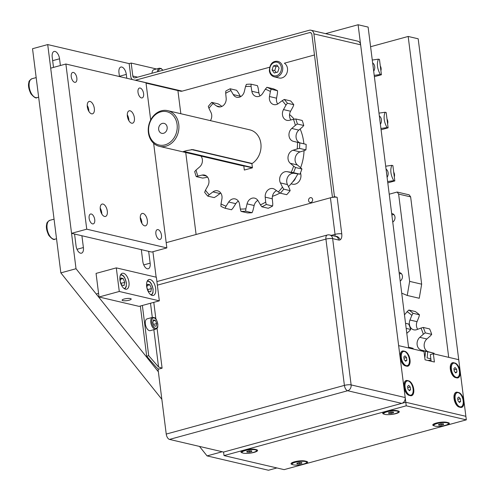 <?xml version="1.0" encoding="UTF-8"?>
<svg xmlns="http://www.w3.org/2000/svg" width="495" height="495" viewBox="0 0 495 495"><rect width="100%" height="100%" fill="white"/><g stroke="black" fill="none" stroke-linecap="round" stroke-linejoin="round"><path stroke-width="0.74" d="M380.302 66.021A5.501 4.548 103.2 0 1 380.903 70.766M387.01 119.109A5.501 4.548 103.2 0 1 387.61 123.855M393.717 172.198A5.501 4.548 103.2 0 1 394.317 176.944M448.705 357.347L458.723 359.686L418.182 38.796L408.171 36.457L448.705 357.347M370.594 46.722L408.171 36.457M310.903 202.412A2.444 2.023 103.2 0 1 310.049 202.43A2.444 2.023 103.2 0 1 308.632 199.59A2.444 2.023 103.2 0 1 311.163 197.672A2.444 2.023 103.2 0 1 312.648 200.005A2.444 2.023 103.2 0 1 310.903 202.412M398.642 345.64L408.653 347.979L368.113 27.089L358.102 24.75L398.642 345.64L424.005 351.568L425.05 359.828L434.4 362.012L433.354 353.758L458.723 359.686L465.875 416.314L405.795 402.268L223.573 452.053L405.795 402.268L398.642 345.64M325.561 33.641L358.102 24.75M196.094 234.494L185.736 152.51M180.836 113.72L177.853 90.121M431.696 334.366A3317.966 1413.12 -30.8 0 1 430.384 335.895L426.882 338.995A7.332 6.07 -76.8 0 0 424.209 346.345A7.332 6.07 -76.8 0 0 428.503 351.796L432.525 352.836A3317.966 35.157 -165.9 0 1 434.078 353.244L427.668 351.747A3317.966 35.157 -165.9 0 1 425.453 351.184L421.424 350.144A7.332 6.07 103.2 0 1 417.13 344.693A7.332 6.07 103.2 0 1 419.81 337.336L423.312 334.243A3317.966 1413.12 -30.8 0 1 425.285 332.869L431.696 334.366A49.481 40.955 103.2 0 0 429.623 328.928L423.213 327.43A3317.966 900.312 168.6 0 0 420.967 328.067L416.87 329.608A7.332 6.07 103.2 0 1 413.801 329.825A7.332 6.07 103.2 0 1 409.971 320.018L411.84 315.383A3317.966 1829.928 -64.1 0 1 413.053 313.292L419.463 314.789A3317.966 1829.928 -64.1 0 1 418.918 317.041L417.05 321.67A7.332 6.07 -76.8 0 0 417.712 329.286M430.996 359.983L427.971 360.509M419.463 314.789A49.481 40.955 103.2 0 0 415.274 311.534L408.864 310.037A3317.966 1594.543 139.2 0 0 407.094 311.695L404.471 314.857M406.178 328.402L410.732 329.466A49.481 40.955 103.2 0 0 408.66 324.027L405.535 323.297M408.548 347.156L411.568 347.936A3317.966 35.157 -165.9 0 1 413.115 348.344L408.567 347.28M410.732 329.466A3317.966 1413.12 -30.8 0 1 409.427 330.994L406.803 333.314M427.668 351.747A49.481 40.955 -76.8 0 1 427.067 357.916L430.848 358.801M434.078 353.244A49.481 40.955 103.2 0 1 434.047 353.919M425.285 332.869A49.481 40.955 -76.8 0 0 423.213 327.43M413.053 313.292A49.481 40.955 -76.8 0 0 408.864 310.037M425.453 351.184A47.198 39.068 103.2 0 1 424.809 357.922M420.967 328.067A47.198 39.068 103.2 0 1 423.312 334.243M407.094 311.695A47.198 39.068 103.2 0 1 411.84 315.383M413.115 348.344A49.481 40.955 103.2 0 1 413.084 349.018M91.303 214.007A5.117 2.617 -105.3 0 1 94.613 218.926A5.117 2.617 -105.3 0 1 93.277 223.882A5.117 2.617 -105.3 0 1 89.397 219.638A5.117 2.617 -105.3 0 1 90.579 214.013A5.117 2.617 -105.3 0 1 91.303 214.007M73.421 72.437A5.117 2.617 -105.3 0 1 76.731 77.356A5.117 2.617 -105.3 0 1 75.389 82.312A5.117 2.617 -105.3 0 1 71.515 78.068A5.117 2.617 -105.3 0 1 72.691 72.443A5.117 2.617 -105.3 0 1 73.421 72.437M158.06 229.612A5.117 2.617 -105.3 0 1 161.37 234.537A5.117 2.617 -105.3 0 1 160.034 239.487A5.117 2.617 -105.3 0 1 156.154 235.243A5.117 2.617 -105.3 0 1 157.336 229.618A5.117 2.617 -105.3 0 1 158.06 229.612M100.194 208.079A6.416 3.286 -105.3 0 1 101.809 213.982M104.569 216.463A6.416 3.286 -105.3 0 1 100.423 210.295A6.416 3.286 -105.3 0 1 102.1 204.082A6.416 3.286 -105.3 0 1 106.957 209.404A6.416 3.286 -105.3 0 1 105.478 216.457A6.416 3.286 -105.3 0 1 104.569 216.463M87.231 105.441A6.416 3.286 -105.3 0 1 88.846 111.35M91.606 113.825A6.416 3.286 -105.3 0 1 87.454 107.656A6.416 3.286 -105.3 0 1 89.131 101.444A6.416 3.286 -105.3 0 1 93.988 106.765A6.416 3.286 -105.3 0 1 92.509 113.819A6.416 3.286 -105.3 0 1 91.606 113.825M140.252 217.441A6.416 3.286 -105.3 0 1 141.867 223.35M144.627 225.825A6.416 3.286 -105.3 0 1 140.475 219.656A6.416 3.286 -105.3 0 1 142.152 213.45A6.416 3.286 -105.3 0 1 147.009 218.771A6.416 3.286 -105.3 0 1 145.53 225.819A6.416 3.286 -105.3 0 1 144.627 225.825M127.283 114.803A6.416 3.286 -105.3 0 1 128.898 120.712M131.658 123.193A6.416 3.286 -105.3 0 1 127.506 117.018A6.416 3.286 -105.3 0 1 129.183 110.812A6.416 3.286 -105.3 0 1 134.046 116.133A6.416 3.286 -105.3 0 1 132.567 123.187A6.416 3.286 -105.3 0 1 131.658 123.193M140.178 88.042A5.117 2.617 -105.3 0 1 143.488 92.967A5.117 2.617 -105.3 0 1 142.145 97.917A5.117 2.617 -105.3 0 1 138.272 93.673A5.117 2.617 -105.3 0 1 139.448 88.048A5.117 2.617 -105.3 0 1 140.178 88.042M65.878 64.022L50.694 68.168L71.558 233.331L151.662 252.06L166.852 247.908L86.743 229.185L65.878 64.022L145.982 82.745L150.684 119.969M71.558 233.331L86.743 229.185M153.636 143.29L166.852 247.908M148.661 251.355L150.152 263.154A6.72 3.44 -105.3 0 1 148.252 268.779A6.72 3.44 -105.3 0 1 142.808 261.44L141.316 249.641M119.45 76.546L118.961 72.678A6.72 3.44 -105.3 0 1 120.86 67.054A6.72 3.44 -105.3 0 1 126.305 74.398L126.794 78.26M81.904 235.75L83.395 247.549A6.72 3.44 -105.3 0 1 81.496 253.174A6.72 3.44 -105.3 0 1 76.051 245.829L74.559 234.036M53.51 67.4L52.204 57.073A6.72 3.44 -105.3 0 1 54.104 51.449A6.72 3.44 -105.3 0 1 59.548 58.787L60.396 65.519M137.635 77.164L132.821 76.038L131.181 63.063L129.152 63.614L47.712 44.575L76.026 268.723L60.842 272.875L161.84 399.298M199.491 446.428L207.059 455.895L268.469 470.25L276.884 467.954M224.025 455.592L406.24 405.807L466.321 419.853L284.105 469.637L224.025 455.592L223.573 452.053L222.243 451.743L207.059 455.895M76.026 268.723L158.369 371.795M47.712 44.575L32.528 48.72L60.842 272.875M124.152 299.023A4.579 1.052 -7.2 0 1 128.75 298.417A4.579 1.052 -7.2 0 1 131.2 299.036A4.579 1.052 -7.2 0 1 126.788 300.651A4.579 1.052 -7.2 0 1 122.11 300.18A4.579 1.052 -7.2 0 1 124.152 299.023M146.662 286.419A8.248 4.22 -105.3 0 1 148.995 279.52A8.248 4.22 -105.3 0 1 155.244 286.364A8.248 4.22 -105.3 0 1 153.345 295.428A8.248 4.22 -105.3 0 1 146.662 286.419M119.963 280.182A8.248 4.22 -105.3 0 1 122.296 273.277A8.248 4.22 -105.3 0 1 128.539 280.121A8.248 4.22 -105.3 0 1 126.64 289.185A8.248 4.22 -105.3 0 1 119.963 280.182M156.358 277.237L159.334 300.836L119.283 291.468L116.3 267.875L156.358 277.237M116.3 267.875L96.055 273.407L99.037 297L139.089 306.368L159.334 300.836M99.037 297L119.283 291.468M391.669 213.537A4.579 3.793 103.2 0 1 392.219 213.611A4.579 3.793 103.2 0 1 395.004 217.367A4.579 3.793 103.2 0 1 392.745 222.051M399.118 272.522A4.579 3.793 103.2 0 1 399.669 272.603A4.579 3.793 103.2 0 1 402.454 276.352A4.579 3.793 103.2 0 1 400.195 281.036M401.73 293.164L407.236 295.459L409.643 281.377L421.66 284.186L410.633 196.88L409.167 194.844L397.151 192.035L389.225 194.201M409.643 281.377L398.617 194.071L410.633 196.88M398.617 194.071L397.151 192.035M407.236 295.459L419.253 298.268L421.66 284.186M384.176 414.148L383.953 414.098A7.697 1.77 -7.2 0 1 382.858 412.88A7.697 1.77 -7.2 0 1 388.915 410.776A7.697 1.77 -7.2 0 1 396.712 410.609L398.048 410.924A7.697 1.77 -7.2 0 1 399.038 411.314A7.697 1.77 -7.2 0 1 396.353 413.511A7.697 1.77 -7.2 0 1 387.894 414.661M242.451 452.869L242.228 452.82A7.697 1.77 -7.2 0 1 241.133 451.601A7.697 1.77 -7.2 0 1 247.191 449.497A7.697 1.77 -7.2 0 1 254.987 449.336L256.323 449.646A7.697 1.77 -7.2 0 1 257.313 450.035A7.697 1.77 -7.2 0 1 254.628 452.232A7.697 1.77 -7.2 0 1 246.17 453.389M434.245 425.855L434.022 425.799A7.697 1.77 -7.2 0 1 432.927 424.58A7.697 1.77 -7.2 0 1 438.978 422.476A7.697 1.77 -7.2 0 1 446.781 422.315L448.111 422.625A7.697 1.77 -7.2 0 1 449.107 423.021A7.697 1.77 -7.2 0 1 446.422 425.217A7.697 1.77 -7.2 0 1 437.964 426.368M292.52 464.576L292.298 464.527A7.697 1.77 -7.2 0 1 291.202 463.308A7.697 1.77 -7.2 0 1 297.254 461.204A7.697 1.77 -7.2 0 1 305.056 461.037L306.386 461.352A7.697 1.77 -7.2 0 1 307.383 461.742A7.697 1.77 -7.2 0 1 304.697 463.939A7.697 1.77 -7.2 0 1 296.239 465.096M406.24 405.807L405.795 402.268L465.875 416.314L466.321 419.853M431.157 361.257L430.316 354.587L433.354 353.758M457.324 392.219L458.661 392.529A7.697 3.941 -105.3 0 1 463.803 400.944A7.697 3.941 -105.3 0 1 460.536 407.397L459.199 407.082A7.697 3.941 -105.3 0 1 457.628 406.228A7.697 3.941 -105.3 0 1 454.367 394.311A7.697 3.941 -105.3 0 1 457.324 392.219L457.021 392.727M407.255 380.513L408.592 380.822A7.697 3.941 -105.3 0 1 413.733 389.243A7.697 3.941 -105.3 0 1 410.466 395.691L409.136 395.375A7.697 3.941 -105.3 0 1 407.558 394.527A7.697 3.941 -105.3 0 1 404.297 382.604A7.697 3.941 -105.3 0 1 407.255 380.513L406.952 381.026M453.599 362.724L454.936 363.039A7.697 3.941 -105.3 0 1 460.078 371.454A7.697 3.941 -105.3 0 1 456.811 377.902L455.474 377.586A7.697 3.941 -105.3 0 1 453.896 376.738A7.697 3.941 -105.3 0 1 450.642 364.815A7.697 3.941 -105.3 0 1 453.599 362.724L453.296 363.237M403.53 351.017L404.867 351.332A7.697 3.941 -105.3 0 1 410.009 359.747A7.697 3.941 -105.3 0 1 406.742 366.195L405.405 365.885A7.697 3.941 -105.3 0 1 403.833 365.032A7.697 3.941 -105.3 0 1 400.573 353.108A7.697 3.941 -105.3 0 1 403.53 351.017L403.227 351.53M400.703 355.354A4.034 2.067 74.7 0 0 400.164 355.472M450.772 367.061A4.034 2.067 74.7 0 0 450.233 367.172M404.427 384.85A4.034 2.067 74.7 0 0 403.895 384.962M454.497 396.551A4.034 2.067 74.7 0 0 453.958 396.668M276.538 190.662A7.332 6.07 -76.8 0 0 272.293 198.798L272.77 203.767A3396.232 1765.114 -103 0 1 272.652 206L266.248 204.503A3396.232 1765.114 -103 0 1 265.691 202.115L265.215 197.14A7.332 6.07 103.2 0 1 272.986 188.589A7.332 6.07 103.2 0 1 274.805 189.418L278.326 191.942A3396.232 615.972 28.9 0 0 280.3 193.186L286.704 194.69A64.14 53.089 103.2 0 0 290.163 190.655L283.753 189.158A3396.232 1355.774 -126.9 0 1 282.459 187.122L280.393 182.903A7.332 6.07 103.2 0 1 280.838 175.038A7.332 6.07 103.2 0 1 287.057 171.66L291.246 172.303A3396.232 121.077 10.1 0 1 293.516 172.681L299.927 174.178A3396.232 121.077 10.1 0 1 298.318 173.955L294.135 173.312A7.332 6.07 -76.8 0 0 287.917 176.69A7.332 6.07 -76.8 0 0 287.465 184.561L289.538 188.774A3396.232 1355.774 -126.9 0 1 290.163 190.655M297.223 148.921A3396.232 839.693 -9 0 1 299.512 148.382L305.922 149.88A3396.232 839.693 -9 0 1 304.301 150.573L300.088 151.903A7.332 6.07 -76.8 0 0 295.237 157.744A7.332 6.07 -76.8 0 0 297.359 164.965L300.706 167.78A3396.232 740.031 -147.6 0 1 301.925 169.012L295.515 167.514A3396.232 740.031 -147.6 0 1 293.628 166.128L290.287 163.307A7.332 6.07 103.2 0 1 288.164 156.092A7.332 6.07 103.2 0 1 293.009 150.251L297.223 148.921A61.863 51.202 103.2 0 0 297.501 142.331L293.387 141.335A7.332 6.07 103.2 0 1 289.018 135.865A7.332 6.07 103.2 0 1 291.759 128.453L295.36 125.353A3396.232 1430.47 -30.1 0 1 297.359 123.991L303.769 125.495A3396.232 1430.47 -30.1 0 1 302.433 127.011L298.838 130.111A7.332 6.07 -76.8 0 0 296.097 137.523A7.332 6.07 -76.8 0 0 300.465 142.993L304.58 143.983A3396.232 11.626 -166.6 0 1 306.151 144.367L299.747 142.869A3396.232 11.626 -166.6 0 1 297.501 142.331M303.769 125.495A64.14 53.089 103.2 0 0 302.204 120.471L295.793 118.973A3396.232 718.554 174.5 0 0 293.486 119.351L289.235 120.334A7.332 6.07 103.2 0 1 286.883 120.341A7.332 6.07 103.2 0 1 283.499 109.587L285.931 105.188A3396.232 1803.477 -54.4 0 1 287.397 103.226L293.801 104.723A3396.232 1803.477 -54.4 0 1 293.009 106.846L290.577 111.245A7.332 6.07 -76.8 0 0 290.899 119.951M293.801 104.723A64.14 53.089 103.2 0 0 290.676 100.955L284.272 99.458A3396.232 1339.334 153.9 0 0 282.193 100.689L278.45 103.498A7.332 6.07 103.2 0 1 273.815 104.587A7.332 6.07 103.2 0 1 269.478 96.525L270.381 91.495A3396.232 1901.914 -81.2 0 1 271.13 89.242L277.54 90.74A3396.232 1901.914 -81.2 0 1 277.454 93.153L276.556 98.183A7.332 6.07 -76.8 0 0 277.683 103.993M277.54 90.74A64.14 53.089 103.2 0 0 273.333 88.803L266.923 87.306A3396.232 1756.217 130.1 0 0 265.345 89.18L262.678 93.394A7.332 6.07 103.2 0 1 256.212 96.488A7.332 6.07 103.2 0 1 251.837 91.253L251.07 86.365A3396.232 1710.807 -107.5 0 1 251.045 84.169L257.456 85.666A3396.232 1710.807 -107.5 0 1 258.142 88.017L258.916 92.912A7.332 6.07 -76.8 0 0 260.079 95.894M251.045 84.169A64.14 53.089 -76.8 0 0 246.392 84.36A3396.232 1905.731 103.6 0 0 245.508 86.588L244.32 91.556A7.332 6.07 103.2 0 1 236.752 97.274A7.332 6.07 103.2 0 1 233.263 94.582L230.942 90.566A3396.232 1259.243 -130.8 0 1 230.194 88.784L236.604 90.282A3396.232 1259.243 -130.8 0 1 238.015 92.218L240.341 96.234A7.332 6.07 -76.8 0 0 240.62 96.68M230.194 88.784A64.14 53.089 -76.8 0 0 225.807 91.068A3396.232 1765.114 77 0 0 225.695 93.295L226.172 98.27A7.332 6.07 103.2 0 1 218.4 106.821A7.332 6.07 103.2 0 1 216.581 105.992L213.054 103.467A3396.232 615.972 -151.1 0 1 211.755 102.378L218.165 103.876A3396.232 615.972 -151.1 0 1 220.133 105.126L221.921 106.406M211.755 102.378A64.14 53.089 -76.8 0 0 208.302 106.406A3396.232 1355.774 53.1 0 0 208.927 108.287L210.994 112.507A7.332 6.07 103.2 0 1 210.387 120.632M200.995 156.074A7.332 6.07 103.2 0 1 199.621 166.957L196.026 170.057A3396.232 1430.47 149.9 0 0 194.69 171.573A64.14 53.089 -76.8 0 0 196.255 176.597A3396.232 718.554 -5.5 0 1 197.895 176.059L202.152 175.075A7.332 6.07 103.2 0 1 204.503 175.069A7.332 6.07 103.2 0 1 207.888 185.823L205.456 190.222A3396.232 1803.477 125.6 0 0 204.658 192.338A64.14 53.089 -76.8 0 0 207.782 196.107A3396.232 1339.334 -26.1 0 1 209.187 194.727L212.937 191.912A7.332 6.07 103.2 0 1 217.571 190.822A7.332 6.07 103.2 0 1 221.909 198.885L221.005 203.915A3396.232 1901.914 98.8 0 0 220.925 206.322A64.14 53.089 -76.8 0 0 225.132 208.265A3396.232 1756.217 -49.9 0 1 226.036 206.229L228.709 202.016A7.332 6.07 103.2 0 1 235.174 198.922A7.332 6.07 103.2 0 1 239.543 204.157L240.316 209.051A3396.232 1710.807 72.5 0 0 241.009 211.396L247.42 212.893A64.14 53.089 103.2 0 0 252.066 212.708L245.662 211.21A3396.313 1905.775 -76.4 0 1 245.879 208.822A61.863 51.202 103.2 0 1 240.316 209.051M207.566 177.117L204.973 177.717A3396.232 718.554 -5.5 0 1 202.665 178.095L196.255 176.597M220.776 193.069A7.332 6.07 -76.8 0 0 220.015 193.564L216.266 196.379A3396.232 1339.334 -26.1 0 1 214.193 197.604L207.782 196.107M238.38 201.168A7.332 6.07 -76.8 0 0 235.787 203.668L233.114 207.881A3396.232 1756.217 -49.9 0 1 231.542 209.762L225.132 208.265M241.009 211.396A64.14 53.089 -76.8 0 0 245.662 211.21M226.036 206.229A61.863 51.202 103.2 0 1 221.005 203.915M209.187 194.727A61.863 51.202 103.2 0 1 205.456 190.222M197.895 176.059A61.863 51.202 103.2 0 1 196.026 170.057M208.927 108.287A61.863 51.202 103.2 0 1 213.054 103.467M225.695 93.295A61.863 51.202 103.2 0 1 230.942 90.566M245.508 86.588A61.863 51.202 103.2 0 1 251.07 86.365M271.13 89.242A64.14 53.089 -76.8 0 0 266.923 87.306M265.345 89.18A61.863 51.202 103.2 0 1 270.381 91.495M287.397 103.226A64.14 53.089 -76.8 0 0 284.272 99.458M282.193 100.689A61.863 51.202 103.2 0 1 285.931 105.188M297.359 123.991A64.14 53.089 -76.8 0 0 295.793 118.973M293.486 119.351A61.863 51.202 103.2 0 1 295.36 125.353M299.512 148.382A64.14 53.089 -76.8 0 0 299.747 142.869M293.516 172.681A64.14 53.089 -76.8 0 0 295.515 167.514M293.628 166.128A61.863 51.202 103.2 0 1 291.246 172.303M265.691 202.115A61.863 51.202 103.2 0 1 260.444 204.843A3396.313 1259.274 49.2 0 0 261.855 206.786A64.14 53.089 -76.8 0 0 266.248 204.503M280.3 193.186A64.14 53.089 -76.8 0 0 283.753 189.158M282.459 187.122A61.863 51.202 103.2 0 1 278.326 191.942M257.839 200.388A7.332 6.07 -76.8 0 0 254.145 205.505L252.957 210.48A3396.313 1905.775 -76.4 0 1 252.066 212.708M306.151 144.367A64.14 53.089 103.2 0 1 305.922 149.88M301.925 169.012A64.14 53.089 103.2 0 1 299.927 174.178M261.855 206.786L268.265 208.284A64.14 53.089 103.2 0 0 272.652 206M167.756 110.663L249.864 129.863A18.327 15.172 103.2 0 1 261.001 144.905A18.327 15.172 103.2 0 1 251.899 163.653L252.425 167.836L244.326 170.045L243.8 165.868A18.327 15.172 103.2 0 1 241.523 165.553L159.409 146.353A18.327 15.172 -76.8 0 0 170.063 144.28A18.327 15.172 -76.8 0 0 178.881 125.532A18.327 15.172 -76.8 0 0 167.756 110.663A18.327 15.172 -76.8 0 0 161.345 110.812A18.327 15.172 -76.8 0 0 148.265 128.867A18.327 15.172 -76.8 0 0 159.409 146.353M252.326 167.861L243.8 165.868M245.879 208.822L247.067 203.853A7.332 6.07 103.2 0 1 254.634 198.136A7.332 6.07 103.2 0 1 258.124 200.834L260.444 204.843M303.874 143.816A45.812 37.923 -76.8 0 0 303.683 142.016A45.812 37.923 -76.8 0 0 300.149 128.978M294.216 119.233A45.812 37.923 -76.8 0 0 289.538 114.518M272.417 196.305A45.812 37.923 -76.8 0 0 279.997 192.994M288.461 186.59A45.812 37.923 -76.8 0 0 297.879 173.887M300.626 167.718A45.812 37.923 -76.8 0 0 304.048 150.653M252.388 167.533L183.657 151.421M252.178 163.48L192.759 149.589L186.733 150.567L183.299 151.588L184.078 151.959L243.497 165.85M191.361 149.533L251.899 163.69M160.826 111.839A17.102 14.157 103.2 0 1 176.232 133.26A17.102 14.157 103.2 0 1 151.68 139.967A17.102 14.157 103.2 0 1 160.826 111.839M162.292 123.416A5.117 4.232 103.2 0 1 164.08 123.373A5.117 4.232 103.2 0 1 167.038 129.319A5.117 4.232 103.2 0 1 161.747 133.334A5.117 4.232 103.2 0 1 158.635 128.453A5.117 4.232 103.2 0 1 162.292 123.416M158.641 369.14A4.888 1.12 -7.2 0 1 158.592 369.14L156.538 367.544L146.687 356.227L140.345 306.021M153.846 329.682L158.561 366.993L162.1 368.181L158.592 369.14M158.561 366.993L148.71 355.676L142.368 305.471M146.687 356.227L148.71 355.676M156.135 277.188L152.918 251.72M157.057 328.235L162.1 368.181L158.054 369.295L166.233 434.072A4.888 2.5 74.7 0 0 169.5 439.411L223.573 452.053L401.742 403.375A4.888 4.047 -76.8 0 0 405.195 397.547L360.638 44.804A4.888 4.047 -76.8 0 0 357.699 41.153L310.971 30.226A4.888 4.047 103.2 0 1 313.904 33.883L334.471 196.676L337.144 197.307A4.888 1.12 172.8 0 0 330.425 197.79L335.041 234.364A4.888 1.12 -7.2 0 1 341.76 233.881L337.144 197.307M166.19 242.668L330.425 197.79M332.838 197.319L334.471 196.676M146.031 83.117L180.458 91.167A4.888 4.047 -76.8 0 0 182.166 91.13L135.438 80.202L309.561 32.627A2.444 2.023 -76.8 0 1 310.415 32.608A2.444 2.023 -76.8 0 1 311.881 34.433L332.448 197.227M132.821 76.038A2.444 2.023 -76.8 0 0 134.287 77.864A2.444 2.023 -76.8 0 0 135.141 77.845L309.257 30.269A4.888 4.047 103.2 0 1 310.971 30.226M129.152 63.614L130.791 76.589A4.888 4.047 103.2 0 0 132.344 79.559M182.166 91.13L269.627 67.233M274.292 76.861C271.52 76.044 269.874 74.033 269.36 70.828C269.794 61.708 274.917 60.873 277.905 61.392A7.939 6.571 -76.8 0 1 282.738 68.972A7.939 6.571 -76.8 0 1 277.07 76.799A7.939 6.571 -76.8 0 1 274.292 76.861L279.1 77.987A7.939 6.571 103.2 0 0 281.878 77.919A7.939 6.571 103.2 0 0 287.422 71.162A7.939 6.571 103.2 0 0 284.365 63.205L314.474 54.976M131.181 63.063L156.494 68.978M120.13 281.234L120.842 277.98L123.15 278.518L124.752 282.329L124.047 285.596L121.733 285.052L120.136 281.265M121.015 283.35L124.752 282.329M120.57 279.223L123.15 278.518M146.836 287.477L147.541 284.217L149.855 284.761L151.458 288.566L150.746 291.84L148.438 291.295L146.842 287.508M147.72 289.594L151.458 288.566M147.269 285.466L149.855 284.761M292.106 464.106L292.056 463.753A7.332 1.683 -7.2 0 1 292.211 463.332A7.332 1.683 -7.2 0 1 295.323 461.897A7.332 1.683 -7.2 0 1 306.349 461.55A7.332 1.683 -7.2 0 1 306.603 461.915L306.646 462.268A7.332 1.683 -7.2 0 1 299.586 464.854A7.332 1.683 -7.2 0 1 292.106 464.106A7.332 1.683 -7.2 0 1 295.373 462.25A7.332 1.683 -7.2 0 1 302.73 461.284A7.332 1.683 -7.2 0 1 306.646 462.268M301.715 462.547L301.882 463.184L299.543 463.821L297.037 463.827L296.87 463.196L299.209 462.559L301.715 462.547M297.037 463.827L296.957 463.171M299.543 463.821L299.382 462.559M242.036 452.399L241.993 452.046A7.332 1.683 -7.2 0 1 242.148 451.626A7.332 1.683 -7.2 0 1 245.26 450.19A7.332 1.683 -7.2 0 1 256.28 449.844A7.332 1.683 -7.2 0 1 256.534 450.209L256.583 450.568A7.332 1.683 -7.2 0 1 249.517 453.154A7.332 1.683 -7.2 0 1 242.036 452.399A7.332 1.683 -7.2 0 1 245.303 450.549A7.332 1.683 -7.2 0 1 252.667 449.578A7.332 1.683 -7.2 0 1 256.583 450.568M251.646 450.846L251.813 451.477L249.474 452.114L246.968 452.121L246.801 451.489L249.14 450.852L251.646 450.846M246.968 452.121L246.887 451.465M249.474 452.114L249.313 450.852M383.761 413.678L383.718 413.325A7.332 1.683 -7.2 0 1 383.873 412.904A7.332 1.683 -7.2 0 1 386.985 411.469A7.332 1.683 -7.2 0 1 398.005 411.116A7.332 1.683 -7.2 0 1 398.258 411.487L398.308 411.84A7.332 1.683 -7.2 0 1 391.242 414.426A7.332 1.683 -7.2 0 1 383.761 413.678A7.332 1.683 -7.2 0 1 387.028 411.821A7.332 1.683 -7.2 0 1 394.391 410.856A7.332 1.683 -7.2 0 1 398.308 411.84M393.37 412.118L393.537 412.75L391.199 413.393L388.693 413.399L388.525 412.768L390.864 412.131L393.37 412.118M388.693 413.399L388.612 412.743M391.199 413.393L391.038 412.125M433.83 425.384L433.781 425.032A7.332 1.683 -7.2 0 1 433.936 424.611A7.332 1.683 -7.2 0 1 437.048 423.175A7.332 1.683 -7.2 0 1 448.074 422.823A7.332 1.683 -7.2 0 1 448.328 423.194L448.371 423.547A7.332 1.683 -7.2 0 1 441.311 426.133A7.332 1.683 -7.2 0 1 433.83 425.384A7.332 1.683 -7.2 0 1 437.097 423.528A7.332 1.683 -7.2 0 1 444.454 422.557A7.332 1.683 -7.2 0 1 448.371 423.547M443.44 423.825L443.607 424.456L441.268 425.094L438.762 425.106L438.595 424.469L440.934 423.831L443.44 423.825M438.762 425.106L438.681 424.45M441.268 425.094L441.107 423.831M410.856 395.152A7.332 3.756 -105.3 0 1 410.708 395.196A7.332 3.756 -105.3 0 1 408.165 394.391A7.332 3.756 -105.3 0 1 404.768 387.189A7.332 3.756 -105.3 0 1 405.065 383.037A7.332 3.756 -105.3 0 1 406.841 381.057A7.332 3.756 -105.3 0 1 406.995 381.02M410.237 386.991L410.584 389.72L409.421 390.765L407.917 389.095L407.571 386.366L408.734 385.32L410.237 386.991L407.738 387.678M410.584 389.72L408.895 390.178M405.071 387.109A7.332 3.756 -105.3 0 1 407.144 380.971A7.332 3.756 -105.3 0 1 412.7 387.053A7.332 3.756 -105.3 0 1 411.011 395.115A7.332 3.756 -105.3 0 1 405.071 387.109M407.131 365.657A7.332 3.756 -105.3 0 1 406.983 365.706A7.332 3.756 -105.3 0 1 404.44 364.902A7.332 3.756 -105.3 0 1 401.043 357.693A7.332 3.756 -105.3 0 1 401.34 353.541A7.332 3.756 -105.3 0 1 403.116 351.561A7.332 3.756 -105.3 0 1 403.27 351.524M406.513 357.501L406.859 360.224L405.696 361.276L404.186 359.599L403.846 356.876L405.009 355.825L406.513 357.501L404.007 358.182M406.859 360.224L405.164 360.688M401.346 357.613A7.332 3.756 -105.3 0 1 403.419 351.481A7.332 3.756 -105.3 0 1 408.975 357.557A7.332 3.756 -105.3 0 1 407.286 365.619A7.332 3.756 -105.3 0 1 401.346 357.613M457.201 377.363A7.332 3.756 -105.3 0 1 457.046 377.407A7.332 3.756 -105.3 0 1 454.509 376.602A7.332 3.756 -105.3 0 1 451.112 369.4A7.332 3.756 -105.3 0 1 451.403 365.248A7.332 3.756 -105.3 0 1 453.185 363.268A7.332 3.756 -105.3 0 1 453.34 363.231M456.582 369.202L456.928 371.931L455.765 372.976L454.255 371.306L453.915 368.577L455.072 367.531L456.582 369.202L454.076 369.889M456.928 371.931L455.233 372.389M451.415 369.32A7.332 3.756 -105.3 0 1 453.488 363.182A7.332 3.756 -105.3 0 1 459.038 369.264A7.332 3.756 -105.3 0 1 457.349 377.326A7.332 3.756 -105.3 0 1 451.415 369.32M460.925 406.853A7.332 3.756 -105.3 0 1 460.771 406.902A7.332 3.756 -105.3 0 1 458.234 406.098A7.332 3.756 -105.3 0 1 454.837 398.896A7.332 3.756 -105.3 0 1 455.134 394.744A7.332 3.756 -105.3 0 1 456.91 392.758A7.332 3.756 -105.3 0 1 457.064 392.727M460.307 398.698L460.653 401.42L459.49 402.472L457.98 400.795L457.64 398.073L458.803 397.021L460.307 398.698L457.801 399.385M460.653 401.42L458.958 401.884M455.14 398.809A7.332 3.756 -105.3 0 1 457.213 392.677A7.332 3.756 -105.3 0 1 462.763 398.76A7.332 3.756 -105.3 0 1 461.08 406.816A7.332 3.756 -105.3 0 1 455.14 398.809M152.027 73.229A6.107 3.131 -105.3 0 1 153.827 69.708L159.297 68.217A6.107 3.131 74.7 0 0 157.49 71.738M160.12 71.02L160.64 70.878M155.764 329.156L150.301 330.648A6.107 3.131 -105.3 0 1 149.434 330.654A6.107 3.131 -105.3 0 1 145.481 324.782A6.107 3.131 -105.3 0 1 147.083 318.867L152.547 317.369A6.107 3.131 74.7 0 0 150.82 322.48A6.107 3.131 74.7 0 0 154.904 329.163A6.107 3.131 74.7 0 0 155.764 329.156C157.28 328.154 157.936 327.319 157.738 326.65L157.862 324.2C156.024 316.831 154.793 317.809 152.547 317.369M156.098 326.273L154.174 325.821L152.837 322.647L153.425 319.925L155.356 320.37L156.692 323.551L156.098 326.273M153.605 324.479L153.438 324.07M153.654 324.38L156.692 323.551M153.203 320.964L155.356 320.37M391.867 215.09A3.948 3.267 103.2 0 1 393.952 214.669M399.317 274.075A3.948 3.267 103.2 0 1 401.402 273.655M300.477 172.854A7.939 6.571 103.2 0 1 295.286 184.097A7.939 6.571 103.2 0 1 292.514 184.159L291.091 183.831M277.769 72.066L274.261 73.019L272.058 69.962L273.364 65.94L276.872 64.987L279.075 68.044L277.769 72.066M272.058 69.962L274.731 70.587L276.235 72.48M277.967 66.132L276.037 66.565L273.364 65.94M276.037 66.565L274.731 70.587M373.075 66.336A4.059 3.36 103.2 0 1 373.255 67.753M373.688 71.193A5.866 4.851 -76.8 0 0 372.636 62.896M372.277 60.031L378.397 59.165C376.584 63.706 377.227 68.817 380.333 74.504L374.214 75.37M380.333 74.504L381.41 74.757L379.467 59.419L378.397 59.165M381.41 74.757L374.381 76.675M379.783 119.425A4.059 3.36 103.2 0 1 379.956 120.842M380.395 124.282A5.866 4.851 -76.8 0 0 379.343 115.985M378.984 113.12L385.104 112.254C383.291 116.795 383.934 121.906 387.041 127.592L380.921 128.459M387.041 127.592L388.117 127.846L386.174 112.507L385.104 112.254M388.117 127.846L381.088 129.764M386.484 172.514A4.059 3.36 103.2 0 1 386.663 173.931M387.102 177.365A5.866 4.851 -76.8 0 0 386.05 169.073M385.692 166.209L391.811 165.342C389.998 169.884 390.642 174.995 393.748 180.681L387.628 181.547M393.748 180.681L394.818 180.935L392.882 165.596L391.811 165.342M394.818 180.935L387.795 182.853M409.971 320.018L417.05 321.67M421.424 350.144L428.503 351.796M419.81 337.336L426.882 338.995M143.754 264.905L150.152 263.154M119.419 76.279L126.305 74.398M76.997 249.294L83.395 247.549M52.662 60.675L59.548 58.787M406.172 365.756L406.742 366.195M402.639 363.732L405.405 365.885M456.242 377.456L456.811 377.902M452.708 375.439L455.474 377.586M409.897 395.245L410.466 395.691M406.364 393.228L409.136 395.375M459.966 406.952L460.536 407.397M456.433 404.929L459.199 407.082M272.293 198.798L265.215 197.14M294.135 173.312L287.057 171.66M287.465 184.561L280.393 182.903M300.088 151.903L293.009 150.251M297.359 164.965L290.287 163.307M298.838 130.111L291.759 128.453M300.465 142.993L293.387 141.335M290.577 111.245L283.499 109.587M276.556 98.183L269.478 96.525M258.916 92.912L251.837 91.253M240.341 96.234L233.263 94.582M220.399 106.883L216.581 105.992M206.607 176.115L202.152 175.075M220.015 193.564L212.937 191.912M235.787 203.668L228.709 202.016M254.145 205.505L247.067 203.853M184.288 151.235L184.078 151.959M157.354 285.157L325.927 239.104L344.402 385.388L166.233 434.072M155.882 318.953L153.784 302.352M331.39 235.36L335.041 234.364A2.444 1.25 -105.3 0 1 334.738 236.14M335.121 236.233A4.888 4.164 60.2 0 1 340.152 239.828C341.525 238.875 342.064 236.895 341.76 233.881M329.707 234.97A4.888 4.888 0 0 0 327.306 235.014A4.888 2.5 74.7 0 0 325.927 239.104A4.888 1.12 -7.2 0 1 332.646 238.621A4.888 4.047 -76.8 0 0 329.707 234.97L335.715 236.375A4.888 4.047 103.2 0 1 338.654 240.026A7.332 3.756 74.7 0 0 340.152 239.828M405.195 397.547L351.122 384.906L332.646 238.621L338.654 240.026M313.904 33.883L360.638 44.804M344.402 385.388A4.888 1.12 -7.2 0 1 351.122 384.906A4.888 4.047 103.2 0 1 347.669 390.734A4.888 2.5 -105.3 0 1 344.402 385.388M169.5 439.411L347.669 390.734L401.742 403.375M150.505 303.243L152.299 317.437M309.561 32.627L311.169 33.004M35.751 97.602A9.776 5.006 -105.3 0 1 29.428 88.203A9.776 5.006 -105.3 0 1 31.983 78.736C29.774 80.048 28.741 81.285 28.896 82.442C27.98 85.326 28.648 89.106 30.9 93.778C34.007 97.391 36.086 98.66 37.137 97.595A9.776 5.006 -105.3 0 1 35.751 97.602M53.639 239.172A9.776 5.006 -105.3 0 1 47.316 229.773A9.776 5.006 -105.3 0 1 49.871 220.306C47.656 221.618 46.629 222.849 46.777 224.006C45.862 226.896 46.53 230.676 48.782 235.348C51.888 238.961 53.967 240.23 55.019 239.165A9.776 5.006 -105.3 0 1 53.639 239.172M120.446 275.121A6.961 3.564 -105.3 0 1 125.885 280.844A6.961 3.564 -105.3 0 1 124.115 288.542M147.151 281.364A6.961 3.564 -105.3 0 1 152.584 287.088A6.961 3.564 -105.3 0 1 150.814 294.785M158.536 71.453A5.377 2.753 -105.3 0 1 162.812 70.284M151.829 322.412A5.377 2.753 -105.3 0 1 154.106 317.908A5.377 2.753 -105.3 0 1 157.701 323.786A5.377 2.753 -105.3 0 1 155.418 328.29A5.377 2.753 -105.3 0 1 151.829 322.412M292.743 181.844A7.939 6.571 -76.8 0 0 295.633 177.767M269.794 70.581A6.961 5.767 103.2 0 1 274.719 62.277A6.961 5.767 103.2 0 1 281.339 67.425A6.961 5.767 103.2 0 1 276.414 75.729A6.961 5.767 103.2 0 1 269.794 70.581M327.306 235.014L156.903 281.575M37.137 97.595L38.647 97.181M31.983 78.736L36.172 77.591M55.019 239.165L56.529 238.751M49.871 220.306L54.06 219.161M98.579 293.374L96.228 294.011M124.919 289.006L126.256 286.58L126.404 282.763L124.604 277.447L123.28 275.715L120.898 274.31M151.619 295.249L152.955 292.823L153.11 289.006L151.303 283.691L149.985 281.958L147.603 280.554M293.127 462.225L292.211 463.332M305.935 461.247L306.349 461.55M243.057 450.518L242.148 451.626M255.865 449.54L256.28 449.844M384.782 411.797L383.873 412.904M397.59 410.819L398.005 411.116M434.851 423.497L433.936 424.611M447.659 422.52L448.074 422.823M405.838 392.43L408.165 394.391M403.92 386.298L405.065 383.037M402.113 362.94L404.44 364.902M400.195 356.802L401.34 353.541M452.183 374.647L454.509 376.602M450.264 368.509L451.403 365.248M455.907 404.137L458.234 406.098M453.989 398.005L455.134 394.744M461.08 406.816L460.771 406.902M162.954 70.247L161.197 68.514L159.297 68.217"/></g></svg>
